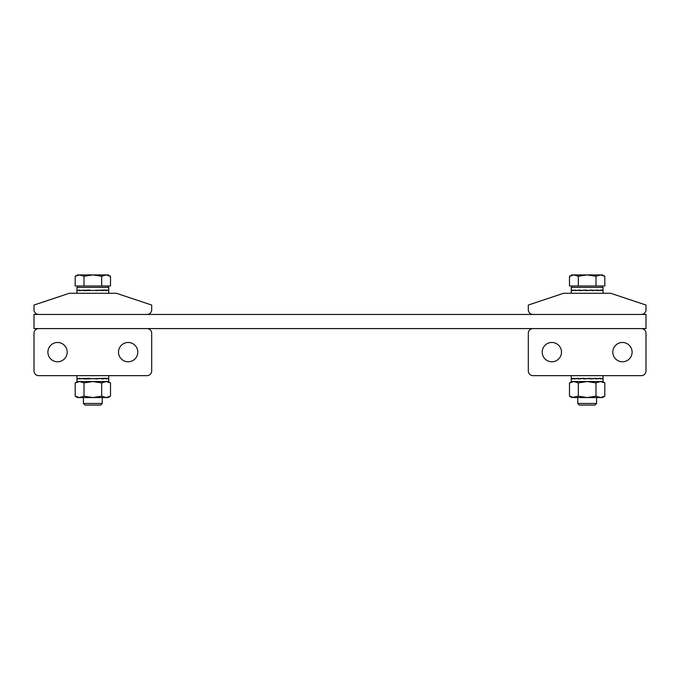 <?xml version="1.0" encoding="UTF-8"?>
<svg xmlns="http://www.w3.org/2000/svg" width="680" height="680" viewBox="0 0 680 680"><rect width="100%" height="100%" fill="white"/><g stroke="black" fill="none" stroke-linecap="round" stroke-linejoin="round"><path stroke-width="1.02" d="M34 328.584L34 314.457L646 314.457L646 328.584L34 328.584M34 309.757L34 305.048L69.309 293.275L116.382 293.275L151.691 305.048L151.691 309.757A4.709 4.709 0 0 1 146.982 314.457L38.709 314.457A4.709 4.709 0 0 1 34 309.757M128.155 361.777A9.647 9.647 0 0 0 137.802 352.121A9.647 9.647 0 0 0 128.155 342.474A9.647 9.647 0 0 0 118.507 352.121A9.647 9.647 0 0 0 128.155 361.777M57.536 361.777A9.647 9.647 0 0 0 67.192 352.121A9.647 9.647 0 0 0 57.536 342.474A9.647 9.647 0 0 0 47.889 352.121A9.647 9.647 0 0 0 57.536 361.777M151.691 333.293L151.691 370.957A4.709 4.709 0 0 1 146.982 375.657L38.709 375.657A4.709 4.709 0 0 1 34 370.957L34 333.293A4.709 4.709 0 0 1 38.709 328.584L146.982 328.584A4.709 4.709 0 0 1 151.691 333.293M528.309 309.757L528.309 305.048L563.618 293.275L610.691 293.275L646 305.048L646 309.757A4.709 4.709 0 0 1 641.291 314.457L533.018 314.457A4.709 4.709 0 0 1 528.309 309.757M551.846 342.474A9.647 9.647 0 0 0 542.198 352.121A9.647 9.647 0 0 0 551.846 361.777A9.647 9.647 0 0 0 561.493 352.121A9.647 9.647 0 0 0 551.846 342.474M622.463 342.474A9.647 9.647 0 0 0 612.808 352.121A9.647 9.647 0 0 0 622.463 361.777A9.647 9.647 0 0 0 632.111 352.121A9.647 9.647 0 0 0 622.463 342.474M528.309 370.957L528.309 333.293A4.709 4.709 0 0 1 533.018 328.584L641.291 328.584A4.709 4.709 0 0 1 646 333.293L646 370.957A4.709 4.709 0 0 1 641.291 375.657L533.018 375.657A4.709 4.709 0 0 1 528.309 370.957M596.572 403.461L577.736 403.461L579.36 405.084L594.94 405.084L596.572 403.461L596.572 397.553M604.817 276.284L602.454 274.916L600.406 274.916L604.817 276.284L604.817 285.982L569.483 285.982L569.483 276.284L573.903 274.916L571.854 274.916L569.483 276.284L571.659 275.289M587.154 274.916L573.903 274.916L578.323 276.284L587.154 274.916L595.986 276.284L600.406 274.916L587.154 274.916M578.323 285.982L578.323 276.284M595.986 285.982L595.986 276.284M102.263 403.461L83.428 403.461L85.059 405.084L100.64 405.084L102.263 403.461L102.263 397.553M110.517 276.284L108.145 274.916L106.097 274.916L110.517 276.284L110.517 285.982L75.183 285.982L75.183 276.284L79.594 274.916L77.546 274.916L75.183 276.284M92.846 274.916L79.594 274.916L84.014 276.284L92.846 274.916L101.677 276.284L106.097 274.916L92.846 274.916M101.677 285.982L101.677 276.284M84.014 285.982L84.014 276.284M603.041 378.683L603.041 381.548L571.268 381.548L571.268 378.683M602.701 378.973L602.769 378.428L602.701 378.973L602.701 378.428L600.27 378.973L600.27 378.428L595.841 378.973L595.833 378.428L590.087 378.973L590.087 378.428L583.882 378.973L583.882 378.428L578.187 378.973L578.187 378.428L573.852 378.973L573.852 378.428L571.54 378.973L571.54 378.428L571.608 378.973M595.833 378.428L590.087 378.938M600.27 378.428L595.841 378.887M602.701 378.428L602.183 378.437M571.574 378.25L571.574 378.794L571.574 378.25L571.574 378.794L573.946 378.25L573.946 378.794L578.323 378.25L578.323 378.794L584.052 378.25L584.052 378.794L590.257 378.25L590.257 378.794L595.977 378.25L595.977 378.794L600.363 378.25L600.363 378.794L602.735 378.25L602.735 378.794L602.735 378.25M578.323 378.335L573.946 378.794M584.052 378.284L578.323 378.794M571.574 378.794L572.067 378.786M108.732 378.683L108.732 381.548L76.959 381.548L76.959 378.683M77.299 378.973L77.231 378.428L77.231 378.973L79.543 378.428L79.543 378.973L83.878 378.428L83.878 378.973L101.532 378.428L95.778 378.938M108.392 378.973L108.46 378.428L108.392 378.973L108.392 378.428L105.961 378.973L105.961 378.428L101.532 378.973L101.532 378.428M77.265 378.25L77.265 378.794L77.265 378.25L77.265 378.794L79.636 378.25L79.636 378.794L89.743 378.25L89.777 378.955M105.961 378.428L101.532 378.887M108.392 378.428L107.882 378.437M108.426 378.25L108.426 378.794L108.426 378.25L106.054 378.794L106.054 378.25L89.743 378.794M84.022 378.335L79.636 378.794M89.743 378.284L84.022 378.794M77.265 378.794L77.758 378.786M75.183 382.908L75.183 396.185L79.594 397.553L84.014 396.185L84.014 382.908L79.594 381.548L75.183 382.908L77.546 381.548M84.014 382.908L92.846 381.548L101.677 382.908L101.677 396.185L92.846 397.553L84.014 396.185M101.677 396.185L106.097 397.553L110.517 396.185L110.517 382.908L106.097 381.548L101.677 382.908M75.183 396.185L77.546 397.553L108.145 397.553L110.517 396.185M569.483 396.185L571.854 397.553L578.323 396.185L578.323 382.908L573.903 381.548L569.483 382.908L569.483 396.185L573.903 397.553L587.154 397.553L595.986 396.185L600.406 397.553L604.817 396.185L604.817 382.908L600.406 381.548L595.986 382.908L595.986 396.185M573.903 381.548L571.659 381.913M578.323 396.185L587.154 397.553L602.454 397.553L604.817 396.185M578.323 382.908L587.154 381.548L595.986 382.908M77.299 290.7L77.231 290.156L77.231 290.7L79.543 290.156L79.543 290.7L83.878 290.156L83.878 290.7L101.532 290.156L95.778 290.666M108.392 290.7L108.46 290.156L108.392 290.7L108.392 290.156L105.961 290.7L105.961 290.156L101.532 290.7L101.532 290.156M76.959 290.25L76.959 287.394L108.732 287.394L108.732 290.25M77.265 289.986L77.265 290.522L77.265 289.986L77.265 290.522L79.636 289.986L79.636 290.522L89.743 289.986L89.777 290.683M105.961 290.156L101.532 290.615M108.392 290.156L107.882 290.164M108.426 289.986L108.426 290.522L108.426 289.986L106.054 290.522L106.054 289.986L89.743 290.522M84.022 290.071L79.636 290.522M89.743 290.02L84.022 290.522M77.265 290.522L77.758 290.513M585.99 290.7L592.144 290.156L585.99 290.7L585.99 290.156L580.014 290.7L580.014 290.156L575.127 290.7L575.127 290.156L572.067 290.7L572.067 290.156L571.31 290.7M602.998 290.522L603.041 287.394L571.268 287.394L571.293 290.522L572.126 289.986L572.126 290.522L575.237 289.986L575.237 290.522L580.167 289.986L580.167 290.522L586.16 289.986L586.16 290.522L592.306 289.986L592.306 290.522L597.669 289.986L597.669 290.522L601.426 289.986L601.426 290.522L603.015 289.986L602.998 290.7L602.998 290.156L601.35 290.7L601.35 290.156L597.533 290.7L597.533 290.156L592.144 290.7L592.144 290.156M597.533 290.156L592.144 290.649M601.35 290.156L597.533 290.589M580.167 290.046L575.237 290.522M586.16 290.003L580.167 290.522M572.126 290.522L572.9 290.513M571.854 287.394L571.854 285.982M577.736 403.461L577.736 397.553M602.454 287.394L602.454 285.982M77.546 287.394L77.546 285.982M83.428 403.461L83.428 397.553M108.145 287.394L108.145 285.982M603.041 375.657L603.041 378.522M571.268 375.657L571.268 378.522M76.959 375.657L76.959 378.522M108.732 375.657L108.732 378.522M108.145 381.548L110.517 382.908M571.854 381.548L569.483 382.908M602.454 381.548L604.817 382.908M76.959 290.411L76.959 293.275M108.732 290.411L108.732 293.275M571.268 290.598L571.268 293.275M603.041 290.598L603.041 293.275"/></g></svg>

